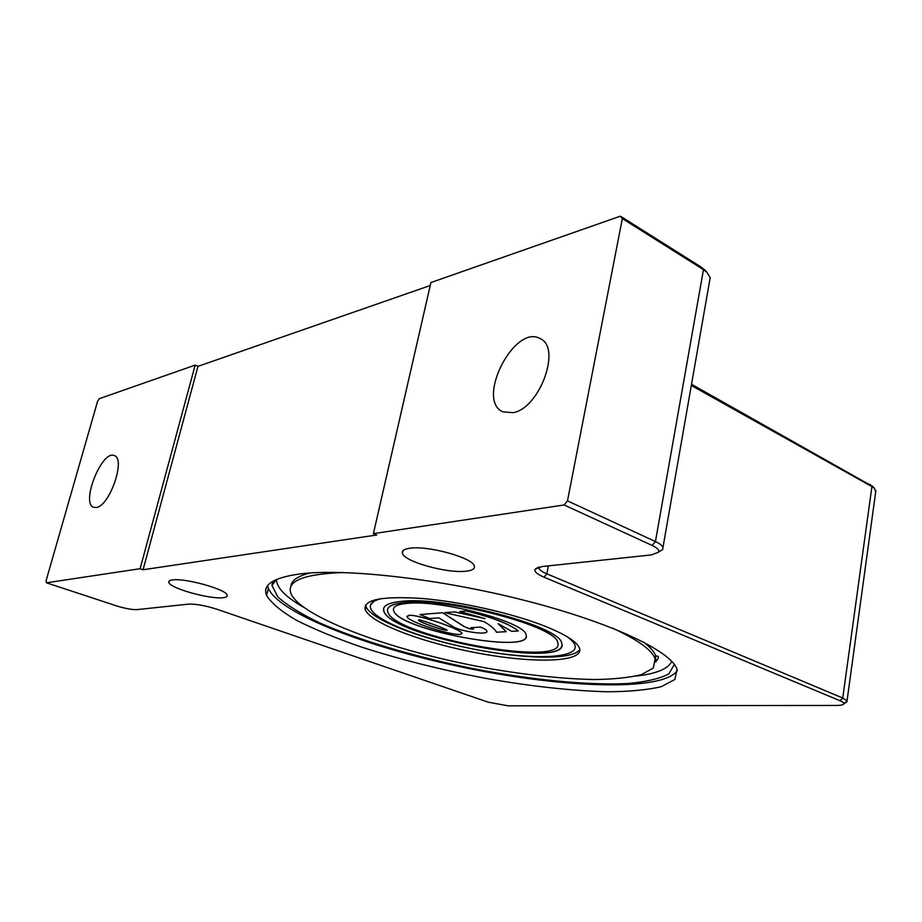 <?xml version="1.0" encoding="UTF-8"?>
<svg xmlns="http://www.w3.org/2000/svg" width="922" height="922" viewBox="0 0 922 922"><rect width="100%" height="100%" fill="white"/><g stroke="black" fill="none" stroke-linecap="round" stroke-linejoin="round"><path stroke-width="1.38" d="M506.213 631.662L496.462 632.227C494.872 629.092 490.746 625.565 484.096 621.67L444.83 612.634L454.431 611.897L485.133 618.662L459.836 611.482L466.371 610.975C492.002 617.267 509.324 623.929 518.337 630.948L511.698 631.34L498.122 623.652L506.213 631.662L498.422 623.779M454.431 611.897L444.83 612.634M454.442 611.828L484.292 618.374M466.371 610.975L459.836 611.482M466.394 610.906C492.025 617.198 509.347 623.86 518.348 630.879L518.337 630.948M442.71 612.796L464.123 626.614L470.013 628.931L473.539 629.046L470.854 627.686L480.397 627.075C484.188 628.539 486.332 629.853 486.816 631.028C489.248 635.627 460.516 631.674 452.633 626.361L438.907 617.844L429.675 618.524L419.925 614.559L442.721 612.727L464.146 626.545L470.024 628.862L473.551 629.081M480.397 627.075L470.854 627.686M480.408 627.018C484.2 628.47 486.343 629.795 486.839 630.959L486.874 631.501M442.721 612.727L419.925 614.559M418.484 620.045L418.507 620.114C418.565 621.854 443.77 630.775 446.997 630.233L446.986 630.291C443.759 630.832 418.553 621.912 418.484 620.183L418.922 619.884C420.628 619.469 447.527 629.323 447.124 630.199M460.274 634.359C450.351 635.5 407.87 621.566 407.075 616.772L409.207 615.389C417.47 614.202 461.899 629.484 461.853 633.368L460.274 634.359M407.028 616.288L409.218 615.32C417.493 614.144 461.91 629.426 461.876 633.31L461.899 633.668M393.464 608.785L393.648 610.721C398.269 629.081 524.779 653.825 526.208 636.537M406.913 603.414C440.036 599.415 524.814 621.97 526.024 634.728C534.795 655.15 398.788 630.314 393.636 610.79C392.311 606.872 396.737 604.417 406.913 603.414M557.66 642.461C556.531 626.338 447.147 597.387 404.746 602.596C391.735 603.898 386.088 607.033 387.793 611.989C394.651 636.883 568.113 668.427 557.66 642.461L557.672 642.392C556.542 626.269 447.17 597.318 404.758 602.527C394.132 603.553 388.404 605.858 387.563 609.454M383.61 608.532L383.863 611.125C390.513 635.731 559.493 668.531 561.878 645.446M401.473 601.363C445.764 595.854 560.541 626.222 561.636 643.083C572.447 670.259 391.112 637.263 383.852 611.194C382.054 606.019 387.932 602.746 401.473 601.363M567.018 636.653C571.398 639.753 574.037 642.576 574.936 645.123C579.454 658.504 533.412 660.106 480.627 650.436C427.889 640.963 375.853 621.751 370.702 608.497C368.996 603.864 372.891 600.499 382.388 598.413M572.931 640.606L574.936 645.123M370.552 604.982L375.392 599.703M267.599 585.735L268.337 588.386C279.908 614.49 373.41 649.342 469.459 668.634C565.451 688.1 662.411 691.558 677.393 670.594M674.339 664.416L668.923 673.832C659.795 678.684 645.93 681.923 627.352 683.548C587.083 685.461 530.772 679.756 473.17 668.634C415.568 656.971 359.615 640.502 319.542 622.834C301.021 613.948 287.122 605.305 277.822 596.903L271.932 585.389L272.866 581.275M579.8 649.353C574.325 659.53 530.219 659.472 482.148 650.702M454.696 645.02C409.218 634.451 370.033 618.028 365.988 606.515L365.608 604.993M544.395 625.969C565.324 634.359 577.034 641.758 579.5 648.189C584.225 662.169 535.82 663.713 480.558 653.571C425.342 643.637 370.736 623.572 365.262 609.73C362.968 599.6 382.031 595.854 422.426 598.516C461.254 601.778 512.148 613.257 544.395 625.969M612.957 628.32C638.047 639.972 652.096 650.16 655.104 658.873L653.318 668.035L641.505 674.604C629.184 677.67 613.222 679.318 593.595 679.537C561.556 678.799 525.644 674.939 485.848 667.966C394.489 651.405 301.598 618.017 290.949 593.584C286.258 580.987 303.776 573.968 343.526 572.527M658.711 551.84L662.837 549.362L662.964 547.438C662.261 545.547 659.749 543.588 655.438 541.56L567.491 500.865L564.126 504.968L652.119 545.432C657.328 547.91 659.472 550.146 658.573 552.151L651.439 554.917L542.101 566.534L535.048 569.254C534.149 571.594 537.146 574.233 544.026 577.195L840.103 700.778C843.008 702.011 844.218 703.083 843.757 703.993C843.077 704.938 840.703 705.422 836.634 705.445L508.057 705.826L488.28 702.195L217.027 609.281C205.352 605.57 195.833 603.864 188.445 604.141L137.067 609.603C132.03 609.788 125.185 608.543 116.552 605.881L46.434 582.796L46.1 580.641L97.617 401.208L99.265 398.696L195.176 365.1L197.965 366.345L430.228 285.52M564.126 504.968L373.398 533.642L430.92 282.535L620.379 216.174L622.338 218.583L703.463 269.639L706.932 272.278L710.194 277.626L709.56 281.198M705.71 270.953L701.388 267.207L620.379 216.174M872.869 486.609L691.523 384.278M843.722 703.129L846.938 701.769L847.018 700.997L842.754 698.035L546.838 573.818C542.274 571.87 539.624 570.015 538.897 568.24L538.828 567.099M567.491 500.865L622.338 218.583M512.989 412.687L502.79 411.788C475.395 400.148 514.603 323.219 540.257 338.697C561.844 347.663 539.497 408.63 512.989 412.687M691.316 385.477L871.924 486.597L874.517 488.441L875.693 491.968M197.965 366.345L143.071 569.75L140.109 568.713L195.176 365.1M373.398 533.642L376.741 534.99L143.071 569.75M46.434 582.796L140.109 568.713M96.487 507.457L93.744 507.342C80.433 503.643 101.962 449.487 114.282 455.595C126.003 458.407 109.856 505.763 96.487 507.457M223.216 597.687C210.539 599.577 170.316 588.432 168.853 582.52C168.346 581.206 169.51 580.353 172.345 579.95C184.55 577.737 226.213 589.308 227.135 595.07C227.642 596.453 226.339 597.329 223.216 597.687M466.255 571.179C447.804 573.715 404.562 561.786 402.418 553.407C401.531 550.826 403.928 549.109 409.622 548.279C427.497 545.236 472.79 557.718 474.3 565.97C475.141 568.713 472.456 570.441 466.255 571.179M299.685 573.98C344.955 568.067 440.647 578.786 526.335 600.844C612.15 622.869 671.412 651.405 677.002 669.245L674.916 679.445L661.385 686.648C647.348 689.956 629.242 691.661 607.079 691.765C570.96 690.739 530.623 686.302 486.078 678.431C441.431 669.925 399.549 659.357 360.421 646.725C335.919 638.185 314.759 629.449 296.965 620.541C281.602 611.678 271.483 603.311 266.596 595.451C262.228 584.848 273.258 577.691 299.685 573.98M643.556 642.081C650.206 647.129 654.228 651.716 655.623 655.853L655.692 662.042M290.914 586.507C291.191 580.63 297.541 576.135 309.976 573M671.758 661.339C668.312 668.853 656.452 673.752 636.192 676.057M303.257 607.102C285.866 597.11 276.923 588.029 276.439 579.857L276.45 579.477M870.045 484.373L871.924 486.597L842.754 698.035L840.103 700.778M548.394 565.866L546.838 573.818L544.026 577.195M701.388 267.207L703.463 269.639L655.438 541.56L652.119 545.432M365.262 609.73L365.988 606.515M655.104 658.873L655.623 655.853L657.086 656.118C659.207 656.199 658.746 658.124 655.692 661.915M271.932 585.389L276.577 579.419M843.757 703.993L846.938 701.769M538.183 567.272L535.048 569.254M658.573 552.151L662.837 549.362M662.964 547.438L710.194 277.626M538.897 568.24L539.139 567.018M847.018 700.997L875.865 490.665M872.304 485.975L874.517 488.441M704.396 269.501L706.932 272.278M268.337 588.386L266.596 595.451M402.418 553.407L403.041 550.584M168.853 582.52L169.268 580.941"/></g></svg>
